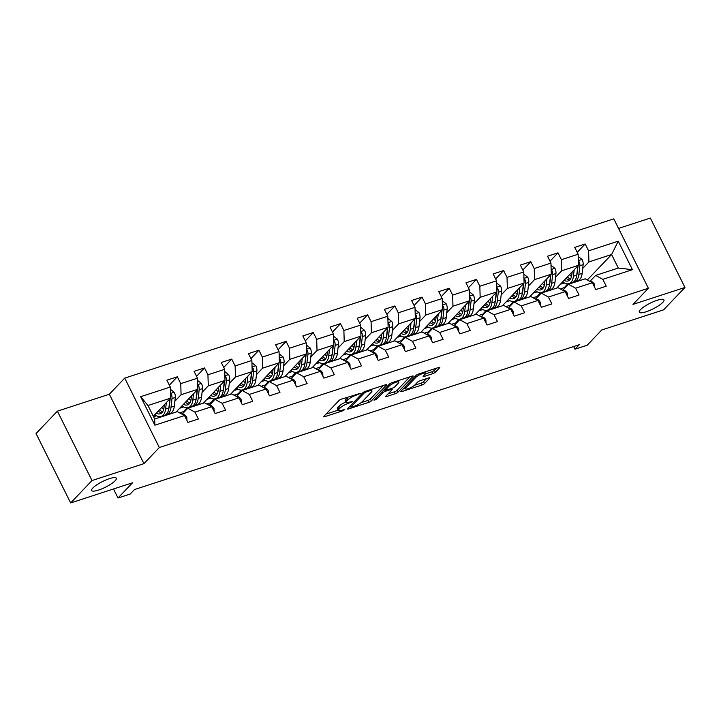 <?xml version="1.0" encoding="UTF-8"?>
<svg xmlns="http://www.w3.org/2000/svg" width="721" height="721" viewBox="0 0 721 721"><rect width="100%" height="100%" fill="white"/><g stroke="black" fill="none" stroke-linecap="round" stroke-linejoin="round"><path stroke-width="1.08" d="M360.275 393.423L341.484 399.119A2.118 0.487 153.5 0 0 338.942 400.552L323.846 416.368A2.118 0.487 153.5 0 0 323.666 416.756A2.118 0.487 153.5 0 0 324.72 416.693L342.899 410.772L344.809 409.501L341.718 410.312A6.768 1.568 153.5 0 1 338.347 410.519A6.768 1.568 153.5 0 1 338.924 409.276L340.186 407.96A6.768 1.568 153.5 0 1 348.342 403.363L352.479 401.597L349.514 402.138A6.768 1.568 153.5 0 1 346.143 402.345A6.768 1.568 153.5 0 1 346.72 401.11L347.982 399.785A6.768 1.568 153.5 0 1 356.138 395.189L360.275 393.423M640.464 309.67A13.789 3.199 153.5 0 0 639.275 312.184A13.789 3.199 153.5 0 0 649.513 310.508A13.789 3.199 153.5 0 0 662.77 302.405A13.789 3.199 153.5 0 0 663.951 299.882A13.789 3.199 153.5 0 0 653.722 301.558A13.789 3.199 153.5 0 0 640.464 309.67M92.829 488A13.789 3.199 153.5 0 0 91.648 490.523A13.789 3.199 153.5 0 0 101.877 488.838A13.789 3.199 153.5 0 0 115.144 480.736A13.789 3.199 153.5 0 0 116.324 478.212A13.789 3.199 153.5 0 0 106.095 479.889A13.789 3.199 153.5 0 0 92.829 488M432.834 373.64A2.118 0.487 153.5 0 0 435.385 372.207L439.621 367.764A2.118 0.487 153.5 0 0 439.801 367.377A2.118 0.487 153.5 0 0 438.747 367.44L418.559 374.019A2.118 0.487 153.5 0 0 416.008 375.452L400.921 391.269A2.118 0.487 153.5 0 0 400.732 391.656A2.118 0.487 153.5 0 0 401.786 391.593L421.974 385.023A2.118 0.487 153.5 0 0 424.525 383.581L429.644 378.228A2.118 0.487 153.5 0 0 429.824 377.84A2.118 0.487 153.5 0 0 428.77 377.903L420.127 380.715A2.118 0.487 153.5 0 0 417.576 382.148L415.044 384.807A5.66 1.307 153.5 0 1 409.6 388.132A5.66 1.307 153.5 0 1 405.4 388.826A5.66 1.307 153.5 0 1 405.887 387.79L415.828 377.371A5.66 1.307 153.5 0 1 421.262 374.046A5.66 1.307 153.5 0 1 425.462 373.361A5.66 1.307 153.5 0 1 424.975 374.397L423.326 376.128A2.118 0.487 153.5 0 0 423.137 376.515A2.118 0.487 153.5 0 0 424.191 376.452L432.834 373.64L431.897 371.766A2.118 0.487 153.5 0 0 434.448 370.324L436.502 368.17M92.009 480.556L143.948 463.639L109.34 394.243L57.401 411.15L92.009 480.556L70.649 502.934L132.529 482.791L118.001 498.013L130.204 494.038L134.476 489.559L579.269 344.71L574.997 349.189L587.2 345.215L601.72 329.993L663.599 309.85L684.95 287.463L650.351 218.066L618.546 228.422M143.948 463.639L159.323 447.525L648.386 288.256L633.011 304.379L684.95 287.463M386.411 385.095A2.118 0.487 153.5 0 0 386.591 384.708A2.118 0.487 153.5 0 0 385.537 384.771L365.349 391.341A2.118 0.487 153.5 0 0 362.807 392.783L347.711 408.6A2.118 0.487 153.5 0 0 347.531 408.987A2.118 0.487 153.5 0 0 348.585 408.924L368.773 402.345A2.118 0.487 153.5 0 0 371.324 400.912L386.411 385.095L386.177 384.617M391.954 382.68L412.142 376.11A2.118 0.487 153.5 0 1 413.196 376.038A2.118 0.487 153.5 0 1 413.016 376.425L397.92 392.251A2.118 0.487 153.5 0 1 395.378 393.684L386.735 396.496A2.118 0.487 153.5 0 1 385.681 396.559A2.118 0.487 153.5 0 1 385.861 396.171L391.981 389.764A2.118 0.487 153.5 0 0 392.161 389.376A2.118 0.487 153.5 0 0 391.106 389.439L385.384 391.305A2.118 0.487 153.5 0 0 382.833 392.738L376.461 399.416L374.064 400.2L389.403 384.113A2.118 0.487 153.5 0 1 391.954 382.68M70.649 502.934L36.05 433.537L57.401 411.15M159.323 447.525L124.715 378.119L613.787 218.86L648.386 288.256M577.197 252.35L585.182 243.977L574.727 247.384L578.143 254.234L561.407 259.677L557.991 252.837L547.536 256.243L550.952 263.084L534.216 268.536L530.8 261.687L520.346 265.094L523.761 271.943L507.025 277.387L503.618 270.546L493.155 273.944L496.571 280.793L479.835 286.246L476.428 279.397L465.964 282.803L469.38 289.653L452.653 295.096L449.237 288.247L438.774 291.654L442.189 298.503L425.462 303.956L422.046 297.106L411.592 300.513L414.999 307.353L398.271 312.806L394.856 305.956L384.401 309.363L387.808 316.213L371.081 321.656L367.665 314.816L357.21 318.222L360.626 325.063L343.89 330.515L340.474 323.666L330.02 327.073L333.435 333.922L316.699 339.366L313.284 332.525L302.829 335.932L306.245 342.772L289.509 348.225L286.093 341.375L275.638 344.782L279.054 351.632L262.318 357.075L258.911 350.235L248.448 353.632L251.863 360.482L235.127 365.935L231.72 359.085L221.257 362.492L224.673 369.332L207.945 374.785L204.53 367.935L194.066 371.342L197.482 378.192L180.755 383.635L177.339 376.795L166.884 380.201L170.291 387.042L140.667 396.694L154.88 425.201L154.691 419.009L177.348 411.637L184.513 415.557L187.92 422.398L198.383 419L194.967 412.151L187.811 408.23L204.539 402.778L211.695 406.698L215.11 413.548L225.574 410.141L222.158 403.291L215.002 399.371L231.729 393.927L238.885 397.848L242.301 404.697L252.756 401.291L249.349 394.441L242.184 390.521L258.92 385.068L266.076 388.989L269.492 395.838L279.946 392.431L276.54 385.591L269.375 381.67L286.111 376.218L293.267 380.138L296.682 386.988L307.137 383.581L303.721 376.732L296.565 372.811L313.302 367.359L320.457 371.288L323.873 378.128L334.328 374.722L330.912 367.881L323.756 363.961L340.492 358.508L347.648 362.429L351.064 369.278L361.518 365.871L358.103 359.022L350.947 355.102L367.683 349.658L374.839 353.578L378.246 360.419L388.709 357.012L385.293 350.172L378.137 346.251L394.865 340.799L402.03 344.719L405.436 351.569L415.9 348.162L412.484 341.312L405.328 337.392L422.055 331.948L429.22 335.869L432.627 342.709L443.091 339.312L439.675 332.462L432.519 328.542L449.246 323.089L456.402 327.01L459.818 333.859L470.272 330.452L466.866 323.612L459.71 319.682L476.437 314.239L483.593 318.159L487.008 325.009L497.463 321.602L494.056 314.753L486.891 310.832L503.628 305.38L510.783 309.309L514.199 316.149L524.654 312.743L521.238 305.902L514.082 301.982L530.818 296.529L537.974 300.45L541.39 307.299L551.844 303.892L548.429 297.043L541.273 293.123L558.009 287.679L565.165 291.599L568.581 298.44L579.035 295.033L575.619 288.193L568.463 284.272L585.2 278.82L592.356 282.74L595.771 289.59L606.226 286.183L602.81 279.333L595.654 275.413L618.312 268.041L611.579 254.531L588.922 261.912L582.721 268.41M585.182 243.977L588.597 250.827L618.23 241.175L632.443 269.69L602.81 279.333M592.356 282.74L575.619 288.193M565.165 291.599L548.429 297.043M537.974 300.45L521.238 305.902M510.783 309.309L494.056 314.753M483.593 318.159L466.866 323.612M456.402 327.01L439.675 332.462M429.22 335.869L412.484 341.312M402.03 344.719L385.293 350.172M374.839 353.578L358.103 359.022M347.648 362.429L330.912 367.881M320.457 371.288L303.721 376.732M293.267 380.138L276.54 385.591M266.076 388.989L249.349 394.441M238.885 397.848L222.158 403.291M211.695 406.698L194.967 412.151M184.513 415.557L154.88 425.201M555.53 277.261L561.731 270.763L578.467 265.319L556.738 288.085M540.822 292.681L536.956 296.728L540.534 292.699M538.226 296.322L536.956 296.728M562.84 290.166L568.463 284.272M578.467 265.319L578.143 254.234M561.731 270.763L561.407 259.677M528.34 286.12L534.54 279.622L551.277 274.169L529.547 296.944M513.631 301.531L509.774 305.587L513.343 301.549M511.036 305.172L509.774 305.587M535.649 299.017L541.273 293.123M551.277 274.169L550.952 263.084M534.54 279.622L534.216 268.536M501.158 294.97L507.35 288.472L524.086 283.029L502.357 305.794M486.45 310.39L482.583 314.437L486.152 310.409M483.845 314.023L482.583 314.437M508.458 307.876L514.082 301.982M524.086 283.029L523.761 271.943M507.35 288.472L507.025 277.387M473.967 303.82L480.159 297.331L496.895 291.879L475.166 314.653M459.259 319.241L455.393 323.296L458.962 319.259M456.654 322.882L455.393 323.296M481.267 316.726L486.891 310.832M496.895 291.879L496.571 280.793M480.159 297.331L479.835 286.246M446.777 312.68L452.968 306.182L469.704 300.729L447.984 323.504M432.068 328.1L428.202 332.147L431.771 328.118M429.473 331.732L428.202 332.147M454.086 325.577L459.71 319.682M469.704 300.729L469.38 289.653M452.968 306.182L452.653 295.096M419.586 321.53L425.787 315.032L442.514 309.588L420.794 332.363M404.878 336.95L401.011 341.006L404.589 336.968M402.282 340.591L401.011 341.006M426.895 334.436L432.519 328.542M442.514 309.588L442.189 298.503M425.787 315.032L425.462 303.956M392.395 330.389L398.596 323.891L415.323 318.439L393.603 341.213M377.687 345.801L373.82 349.856L377.398 345.828M375.091 349.442L373.82 349.856M399.704 343.286L405.328 337.392M415.323 318.439L414.999 307.353M398.596 323.891L398.271 312.806M365.205 339.24L371.405 332.741L388.132 327.298L366.412 350.064M350.496 354.66L346.63 358.707L350.208 354.678M347.901 358.301L346.63 358.707M372.514 352.145L378.137 346.251M388.132 327.298L387.808 316.213M371.405 332.741L371.081 321.656M338.014 348.099L344.214 341.601L360.942 336.148L339.221 358.923M323.305 363.51L319.439 367.566L323.017 363.537M320.71 367.151L319.439 367.566M345.323 360.996L350.947 355.102M360.942 336.148L360.626 325.063M344.214 341.601L343.89 330.515M310.823 356.949L317.024 350.451L333.76 345.008L312.031 367.773M296.115 372.369L292.248 376.416L295.826 372.387M293.519 376.001L292.248 376.416M318.132 369.855L323.756 363.961M333.76 345.008L333.435 333.922M317.024 350.451L316.699 339.366M283.641 365.799L289.833 359.31L306.569 353.858L284.84 376.632M268.924 381.22L265.067 385.275L268.636 381.238M266.328 384.861L265.067 385.275M290.942 378.705L296.565 372.811M306.569 353.858L306.245 342.772M289.833 359.31L289.509 348.225M256.451 374.659L262.642 368.161L279.378 362.708L257.649 385.483M241.742 390.079L237.876 394.126L241.445 390.097M239.138 393.711L237.876 394.126M263.751 387.565L269.375 381.67M279.378 362.708L279.054 351.632M262.642 368.161L262.318 357.075M229.26 383.509L235.452 377.011L252.188 371.567L230.459 394.342M214.552 398.929L210.685 402.985L214.254 398.947M211.947 402.57L210.685 402.985M236.569 396.415L242.184 390.521M252.188 371.567L251.863 360.482M235.452 377.011L235.127 365.935M202.069 392.368L208.27 385.87L224.997 380.418L203.277 403.192M187.361 407.78L183.494 411.835L187.063 407.807M184.765 411.421L183.494 411.835M209.378 405.265L215.002 399.371M224.997 380.418L224.673 369.332M208.27 385.87L207.945 374.785M174.879 401.218L181.079 394.72L197.806 389.277L176.086 412.042M160.17 416.639L159.35 417.495M182.188 414.124L187.811 408.23M197.806 389.277L197.482 378.192M181.079 394.72L180.755 383.635M140.667 396.694L147.958 405.508L170.616 398.127L153.321 416.26M170.616 398.127L170.291 387.042M109.34 394.243L124.715 378.119M573.673 346.54L574.997 349.189M113.503 488.982L118.001 498.013M147.958 405.508L154.691 419.009M568.013 283.822L564.146 287.877L567.724 283.849M565.417 287.463L564.146 287.877M587.309 279.973L611.579 254.531L618.23 241.175M590.03 281.307L595.654 275.413M560.28 288.923L564.056 287.688M533.089 297.773L536.866 296.547M505.899 306.632L509.675 305.398M478.708 315.483L482.484 314.248M451.517 324.333L455.293 323.107M424.327 333.192L428.112 331.957M397.136 342.042L400.921 340.817M369.954 350.902L373.73 349.667M342.763 359.752L346.54 358.526M315.573 368.611L319.349 367.377M288.382 377.462L292.158 376.227M261.191 386.312L264.967 385.086M234.001 395.171L237.777 393.936M206.81 404.021L210.586 402.796M179.619 412.881L183.404 411.646M632.443 269.69L618.312 268.041M588.922 261.912L588.597 250.827M153.555 416.738L156.52 415.774M158.953 417.621L159.882 416.657M169.354 385.158L177.339 376.795M196.545 376.308L204.53 367.935M179.745 408.212L183.702 406.923M223.735 367.458L231.72 359.085M206.936 399.353L210.893 398.064M250.926 358.598L258.911 350.235M234.127 390.503L238.083 389.214M278.117 349.748L286.093 341.375M261.317 381.643L265.274 380.355M305.307 340.889L313.284 332.525M288.499 372.793L292.465 371.504M332.489 332.039L340.474 323.666M315.69 363.943L319.655 362.645M359.68 323.179L367.665 314.816M342.881 355.083L346.846 353.795M386.871 314.329L394.856 305.956M370.071 346.233L374.037 344.944M414.061 305.47L422.046 297.106M397.262 337.374L401.218 336.085M441.252 296.619L449.237 288.247M424.453 328.524L428.409 327.235M468.443 287.769L476.428 279.397M451.643 319.664L455.6 318.376M495.633 278.91L503.618 270.546M478.834 310.814L482.791 309.525M522.824 270.06L530.8 261.687M506.025 301.955L509.981 300.666M550.015 261.2L557.991 252.837M533.207 293.105L537.172 291.816M560.397 284.254L564.363 282.956M348.162 396.947A6.768 1.568 153.5 0 0 347.044 397.911L347.982 399.785M346.143 402.345L345.206 400.47A6.768 1.568 153.5 0 1 345.792 399.227L347.044 397.911M345.981 402.012A6.768 1.568 153.5 0 0 339.249 406.085L340.186 407.96M338.347 410.519L337.41 408.645A6.768 1.568 153.5 0 1 337.987 407.401L339.249 406.085M326.027 414.088L338.158 410.141M361.167 402.642L367.836 400.47A2.118 0.487 153.5 0 0 370.387 399.037L383.302 385.501M349.892 406.32L350.415 406.148M366.061 391.963L364.276 392.963L351.028 406.851L354.119 406.265A6.768 1.568 153.5 0 0 362.275 401.678L371.333 392.179A6.768 1.568 153.5 0 0 371.919 390.944A6.768 1.568 153.5 0 0 368.539 391.152L366.061 391.963L365.7 391.233M409.898 376.84L396.992 390.376L397.92 392.251M388.042 393.891L394.441 391.809A2.118 0.487 153.5 0 0 396.992 390.376M385.05 389.232L384.446 389.43A2.118 0.487 153.5 0 0 384.284 389.484M398.334 383.103A5.66 1.307 153.5 0 0 398.821 382.067A5.66 1.307 153.5 0 0 394.621 382.752A5.66 1.307 153.5 0 0 389.178 386.086L385.681 389.755A2.118 0.487 153.5 0 0 385.501 390.142A2.118 0.487 153.5 0 0 386.555 390.07L392.287 388.204A2.118 0.487 153.5 0 0 394.838 386.771L398.334 383.103M425.372 373.893L431.897 371.766M414.575 385.248L421.046 383.148A2.118 0.487 153.5 0 0 423.587 381.706L426.526 378.633M403.093 388.989L405.148 388.322M164.298 404.751L163.982 407.599A13.681 7.192 72 0 1 160.278 413.773A13.681 7.192 72 0 1 156.295 413.142M166.326 402.633L165.605 409.005A16.484 8.661 72 0 1 161.144 416.432A16.484 8.661 72 0 1 154.853 414.656M170.363 389.268L174.302 392.341A5.714 3.001 72 0 1 175.302 397.478L174.32 406.166A16.484 8.661 72 0 1 169.859 413.593L166.542 414.674A16.484 8.661 -108 0 0 171.003 407.239L171.995 398.56A5.714 3.001 -108 0 0 171.58 394.937L170.498 394.008M163.658 409.366A13.681 7.192 72 0 1 161.756 407.419M169.931 398.848A5.714 3.001 72 0 1 169.895 399.236L168.912 407.924A16.484 8.661 72 0 1 164.451 415.359L161.144 416.432M158.232 411.105A13.681 7.192 -108 0 0 161.801 412.845M158.314 411.024A16.484 8.661 -108 0 0 158.791 411.538M165.46 414.89A16.484 8.661 -108 0 0 166.542 414.674M170.21 398.56L169.381 405.842A13.681 7.192 72 0 1 168.876 408.257M162.631 411.835A13.681 7.192 72 0 1 159.557 409.726M186.919 420.379L186.829 417.477A5.714 3.001 -108 0 0 183.783 414.485L181.683 414.007M191.489 395.901L191.164 398.749A13.681 7.192 72 0 1 187.46 404.914A13.681 7.192 72 0 1 183.485 404.292M193.516 393.774L192.795 400.146A16.484 8.661 72 0 1 188.334 407.581A16.484 8.661 72 0 1 182.043 405.797M197.545 380.409L201.483 383.491A5.714 3.001 72 0 1 202.493 388.628L201.51 397.307A16.484 8.661 72 0 1 197.049 404.742L193.733 405.824A16.484 8.661 -108 0 0 198.194 398.389L199.176 389.7A5.714 3.001 -108 0 0 198.771 386.086L197.689 385.158M190.849 400.515A13.681 7.192 72 0 1 188.938 398.569M197.121 389.998A5.714 3.001 72 0 1 197.085 390.385L196.103 399.074A16.484 8.661 72 0 1 191.642 406.5L188.334 407.581M185.423 402.255A13.681 7.192 -108 0 0 188.992 403.994M185.504 402.174A16.484 8.661 -108 0 0 185.982 402.688M192.651 406.031A16.484 8.661 -108 0 0 193.733 405.824M197.392 389.71L196.572 396.992A13.681 7.192 72 0 1 196.067 399.398M189.821 402.976A13.681 7.192 72 0 1 186.739 400.876M218.679 387.042L218.355 389.89A13.681 7.192 72 0 1 214.651 396.063A13.681 7.192 72 0 1 210.676 395.432M220.707 384.924L219.986 391.296A16.484 8.661 72 0 1 215.525 398.722A16.484 8.661 72 0 1 209.234 396.947M224.736 371.558L228.674 374.641A5.714 3.001 72 0 1 229.684 379.769L228.701 388.457A16.484 8.661 72 0 1 224.231 395.892L220.923 396.965A16.484 8.661 -108 0 0 225.385 389.538L226.367 380.85A5.714 3.001 -108 0 0 225.961 377.236L224.88 376.299M218.039 391.656A13.681 7.192 72 0 1 216.129 389.719M224.312 381.139A5.714 3.001 72 0 1 224.276 381.526L223.294 390.214A16.484 8.661 72 0 1 218.833 397.65L215.525 398.722M212.614 393.405A13.681 7.192 -108 0 0 216.183 395.135M212.695 393.315A16.484 8.661 -108 0 0 213.164 393.828M219.833 397.181A16.484 8.661 -108 0 0 220.923 396.965M224.582 380.85L223.762 388.132A13.681 7.192 72 0 1 223.258 390.548M217.012 394.126A13.681 7.192 72 0 1 213.93 392.017M214.101 411.529L214.02 408.627A5.714 3.001 -108 0 0 210.974 405.635L208.874 405.157M241.292 402.669L241.211 399.767A5.714 3.001 -108 0 0 238.164 396.775L236.064 396.298M245.87 378.192L245.546 381.039A13.681 7.192 72 0 1 241.841 387.213A13.681 7.192 72 0 1 237.867 386.582M247.898 376.065L247.177 382.436A16.484 8.661 72 0 1 242.707 389.872A16.484 8.661 72 0 1 236.425 388.096M251.926 362.708L255.865 365.781A5.714 3.001 72 0 1 256.874 370.918L255.892 379.597A16.484 8.661 72 0 1 251.422 387.033L248.114 388.114A16.484 8.661 -108 0 0 252.575 380.679L253.558 371.991A5.714 3.001 -108 0 0 253.152 368.377L252.071 367.449M245.23 382.806A13.681 7.192 72 0 1 243.319 380.859M251.503 372.288A5.714 3.001 72 0 1 251.467 372.676L250.484 381.364A16.484 8.661 72 0 1 246.023 388.79L242.707 389.872M239.805 384.545A13.681 7.192 -108 0 0 243.374 386.285M239.886 384.464A16.484 8.661 -108 0 0 240.354 384.978M247.024 388.322A16.484 8.661 -108 0 0 248.114 388.114M251.773 372L250.953 379.282A13.681 7.192 72 0 1 250.448 381.688M244.203 385.266A13.681 7.192 72 0 1 241.12 383.166M273.061 369.332L272.736 372.189A13.681 7.192 72 0 1 269.032 378.354A13.681 7.192 72 0 1 265.049 377.732M275.089 367.214L274.359 373.586A16.484 8.661 72 0 1 269.897 381.021A16.484 8.661 72 0 1 263.607 379.237M279.117 353.849L283.056 356.931A5.714 3.001 72 0 1 284.065 362.059L283.074 370.747A16.484 8.661 72 0 1 278.612 378.183L275.305 379.255A16.484 8.661 -108 0 0 279.766 371.829L280.748 363.141A5.714 3.001 -108 0 0 280.343 359.527L279.252 358.589M272.421 373.947A13.681 7.192 72 0 1 270.51 372.009M278.694 363.429A5.714 3.001 72 0 1 278.657 363.817L277.675 372.505A16.484 8.661 72 0 1 273.214 379.94L269.897 381.021M266.995 375.695A13.681 7.192 -108 0 0 270.564 377.425M267.076 375.605A16.484 8.661 -108 0 0 267.545 376.119M274.214 379.471A16.484 8.661 -108 0 0 275.305 379.255M278.964 363.141L278.144 370.423A13.681 7.192 72 0 1 277.63 372.838M271.393 376.416A13.681 7.192 72 0 1 268.311 374.307M300.251 360.482L299.927 363.33A13.681 7.192 72 0 1 296.223 369.503A13.681 7.192 72 0 1 292.239 368.873M302.27 358.355L301.549 364.736A16.484 8.661 72 0 1 297.088 372.162A16.484 8.661 72 0 1 290.797 370.387M306.308 344.999L310.246 348.072A5.714 3.001 72 0 1 311.247 353.209L310.264 361.897A16.484 8.661 72 0 1 305.803 369.323L302.496 370.405A16.484 8.661 -108 0 0 306.957 362.969L307.939 354.281A5.714 3.001 -108 0 0 307.534 350.667L306.443 349.739M299.612 365.096A13.681 7.192 72 0 1 297.701 363.15M305.875 354.579A5.714 3.001 72 0 1 305.848 354.966L304.866 363.654A16.484 8.661 72 0 1 300.405 371.081L297.088 372.162M294.186 366.836A13.681 7.192 -108 0 0 297.755 368.575M294.267 366.755A16.484 8.661 -108 0 0 294.736 367.268M301.405 370.621A16.484 8.661 -108 0 0 302.496 370.405M306.155 354.29L305.325 361.572A13.681 7.192 72 0 1 304.821 363.979M298.575 367.566A13.681 7.192 72 0 1 295.502 365.457M268.482 393.819L268.401 390.917A5.714 3.001 -108 0 0 265.355 387.925L263.255 387.447M295.673 384.969L295.592 382.058A5.714 3.001 -108 0 0 292.537 379.075L290.446 378.588M322.864 376.11L322.774 373.208A5.714 3.001 -108 0 0 319.727 370.215L317.637 369.738M350.055 367.259L349.964 364.357A5.714 3.001 -108 0 0 346.918 361.365L344.827 360.888M377.245 358.4L377.155 355.498A5.714 3.001 -108 0 0 374.109 352.506L372.018 352.028M404.436 349.55L404.346 346.648A5.714 3.001 -108 0 0 401.3 343.656L399.2 343.178M431.627 340.691L431.537 337.788A5.714 3.001 -108 0 0 428.49 334.796L426.39 334.319M458.808 331.84L458.727 328.938A5.714 3.001 -108 0 0 455.681 325.946L453.581 325.468M485.999 322.99L485.918 320.079A5.714 3.001 -108 0 0 482.872 317.096L480.772 316.609M513.19 314.131L513.109 311.229A5.714 3.001 -108 0 0 510.062 308.237L507.963 307.759M540.38 305.28L540.299 302.378A5.714 3.001 -108 0 0 537.244 299.386L535.153 298.909M567.571 296.421L567.481 293.519A5.714 3.001 -108 0 0 564.435 290.527L562.344 290.049M327.442 351.623L327.118 354.48A13.681 7.192 72 0 1 323.414 360.644A13.681 7.192 72 0 1 319.43 360.022M329.461 349.505L328.74 355.877A16.484 8.661 72 0 1 324.279 363.312A16.484 8.661 72 0 1 317.988 361.527M333.499 336.139L337.437 339.221A5.714 3.001 72 0 1 338.437 344.35L337.455 353.038A16.484 8.661 72 0 1 332.994 360.473L329.686 361.545A16.484 8.661 -108 0 0 334.147 354.119L335.13 345.431A5.714 3.001 -108 0 0 334.724 341.817L333.634 340.88M326.793 356.246A13.681 7.192 72 0 1 324.892 354.299M333.066 345.729A5.714 3.001 72 0 1 333.039 346.116L332.057 354.795A16.484 8.661 72 0 1 327.586 362.23L324.279 363.312M321.377 357.986A13.681 7.192 -108 0 0 324.946 359.716M321.458 357.895A16.484 8.661 -108 0 0 321.926 358.418M328.596 361.762A16.484 8.661 -108 0 0 329.686 361.545M333.345 345.44L332.516 352.713A13.681 7.192 72 0 1 332.011 355.129M325.766 358.707A13.681 7.192 72 0 1 322.693 356.607M354.633 342.772L354.308 345.62A13.681 7.192 72 0 1 350.604 351.794A13.681 7.192 72 0 1 346.621 351.163M356.652 340.645L355.931 347.026A16.484 8.661 72 0 1 351.469 354.453A16.484 8.661 72 0 1 345.179 352.677M360.689 327.289L364.628 330.362A5.714 3.001 72 0 1 365.628 335.499L364.646 344.187A16.484 8.661 72 0 1 360.185 351.614L356.868 352.695A16.484 8.661 -108 0 0 361.338 345.26L362.321 336.581A5.714 3.001 -108 0 0 361.906 332.958L360.824 332.03M353.984 347.387A13.681 7.192 72 0 1 352.082 345.44M360.257 336.869A5.714 3.001 72 0 1 360.23 337.257L359.247 345.945A16.484 8.661 72 0 1 354.777 353.38L351.469 354.453M348.558 349.126A13.681 7.192 -108 0 0 352.127 350.866M348.649 349.045A16.484 8.661 -108 0 0 349.117 349.559M355.786 352.911A16.484 8.661 -108 0 0 356.868 352.695M360.536 336.581L359.707 343.863A13.681 7.192 72 0 1 359.202 346.278M352.957 349.856A13.681 7.192 72 0 1 349.883 347.747M381.815 333.913L381.499 336.77A13.681 7.192 72 0 1 377.795 342.935A13.681 7.192 72 0 1 373.811 342.313M383.842 331.795L383.121 338.167A16.484 8.661 72 0 1 378.66 345.602A16.484 8.661 72 0 1 372.369 343.818M387.88 318.43L391.818 321.512A5.714 3.001 72 0 1 392.819 326.64L391.836 335.328A16.484 8.661 72 0 1 387.375 342.763L384.059 343.845A16.484 8.661 -108 0 0 388.52 336.41L389.511 327.722A5.714 3.001 -108 0 0 389.097 324.108L388.015 323.179M381.175 338.537A13.681 7.192 72 0 1 379.273 336.59M387.447 328.019A5.714 3.001 72 0 1 387.42 328.406L386.429 337.095A16.484 8.661 72 0 1 381.968 344.521L378.66 345.602M375.749 340.276A13.681 7.192 -108 0 0 379.318 342.015M375.83 340.186A16.484 8.661 -108 0 0 376.308 340.709M382.977 344.052A16.484 8.661 -108 0 0 384.059 343.845M387.727 327.731L386.898 335.013A13.681 7.192 72 0 1 386.393 337.419M380.147 340.997A13.681 7.192 72 0 1 377.074 338.897M409.005 325.063L408.681 327.911A13.681 7.192 72 0 1 404.977 334.084A13.681 7.192 72 0 1 401.002 333.453M411.033 322.945L410.312 329.317A16.484 8.661 72 0 1 405.851 336.743A16.484 8.661 72 0 1 399.56 334.968M415.062 309.579L419.009 312.662A5.714 3.001 72 0 1 420.01 317.79L419.027 326.478A16.484 8.661 72 0 1 414.566 333.913L411.249 334.986A16.484 8.661 -108 0 0 415.711 327.559L416.693 318.871A5.714 3.001 -108 0 0 416.287 315.248L415.206 314.32M408.365 329.677A13.681 7.192 72 0 1 406.464 327.731M414.638 319.16A5.714 3.001 72 0 1 414.602 319.547L413.62 328.235A16.484 8.661 72 0 1 409.158 335.671L405.851 336.743M402.94 331.426A13.681 7.192 -108 0 0 406.509 333.156M403.021 331.336A16.484 8.661 -108 0 0 403.499 331.849M410.168 335.202A16.484 8.661 -108 0 0 411.249 334.986M414.908 318.871L414.088 326.153A13.681 7.192 72 0 1 413.584 328.569M407.338 332.147A13.681 7.192 72 0 1 404.256 330.038M436.196 316.213L435.872 319.061A13.681 7.192 72 0 1 432.167 325.225A13.681 7.192 72 0 1 428.193 324.603M438.224 314.086L437.503 320.457A16.484 8.661 72 0 1 433.042 327.893A16.484 8.661 72 0 1 426.751 326.117M442.252 300.729L446.191 303.802A5.714 3.001 72 0 1 447.2 308.939L446.218 317.619A16.484 8.661 72 0 1 441.757 325.054L438.44 326.135A16.484 8.661 -108 0 0 442.901 318.7L443.884 310.012A5.714 3.001 -108 0 0 443.478 306.398L442.397 305.47M435.556 320.827A13.681 7.192 72 0 1 433.645 318.88M441.829 310.309A5.714 3.001 72 0 1 441.793 310.697L440.81 319.385A16.484 8.661 72 0 1 436.349 326.811L433.042 327.893M430.131 322.566A13.681 7.192 -108 0 0 433.7 324.306M430.212 322.485A16.484 8.661 -108 0 0 430.689 322.999M437.35 326.343A16.484 8.661 -108 0 0 438.44 326.135M442.099 310.021L441.279 317.303A13.681 7.192 72 0 1 440.774 319.709M434.529 323.287A13.681 7.192 72 0 1 431.446 321.187M463.387 307.353L463.062 310.21A13.681 7.192 72 0 1 459.358 316.375A13.681 7.192 72 0 1 455.384 315.744M465.415 305.235L464.694 311.607A16.484 8.661 72 0 1 460.223 319.043A16.484 8.661 72 0 1 453.942 317.258M469.443 291.87L473.382 294.952A5.714 3.001 72 0 1 474.391 300.08L473.409 308.768A16.484 8.661 72 0 1 468.938 316.204L465.631 317.276A16.484 8.661 -108 0 0 470.092 309.85L471.074 301.162A5.714 3.001 -108 0 0 470.669 297.548L469.587 296.61M462.747 311.968A13.681 7.192 72 0 1 460.836 310.03M469.02 301.45A5.714 3.001 72 0 1 468.983 301.838L468.001 310.526A16.484 8.661 72 0 1 463.54 317.961L460.223 319.043M457.321 313.716A13.681 7.192 -108 0 0 460.89 315.447M457.402 313.626A16.484 8.661 -108 0 0 457.871 314.14M464.54 317.492A16.484 8.661 -108 0 0 465.631 317.276M469.29 301.162L468.47 308.444A13.681 7.192 72 0 1 467.965 310.859M461.719 314.437A13.681 7.192 72 0 1 458.637 312.328M490.577 298.503L490.253 301.351A13.681 7.192 72 0 1 486.549 307.525A13.681 7.192 72 0 1 482.565 306.894M492.605 296.376L491.884 302.748A16.484 8.661 72 0 1 487.414 310.183A16.484 8.661 72 0 1 481.132 308.408M496.634 283.02L500.572 286.093A5.714 3.001 72 0 1 501.582 291.23L500.59 299.918A16.484 8.661 72 0 1 496.129 307.344L492.822 308.426A16.484 8.661 -108 0 0 497.283 300.99L498.265 292.302A5.714 3.001 -108 0 0 497.86 288.688L496.778 287.76M489.938 303.117A13.681 7.192 72 0 1 488.027 301.171M496.21 292.6A5.714 3.001 72 0 1 496.174 292.987L495.192 301.675A16.484 8.661 72 0 1 490.731 309.102L487.414 310.183M484.512 304.857A13.681 7.192 -108 0 0 488.081 306.596M484.593 304.776A16.484 8.661 -108 0 0 485.062 305.289M491.731 308.642A16.484 8.661 -108 0 0 492.822 308.426M496.481 292.311L495.66 299.594A13.681 7.192 72 0 1 495.147 302M488.91 305.578A13.681 7.192 72 0 1 485.828 303.478M517.768 289.644L517.444 292.501A13.681 7.192 72 0 1 513.74 298.665A13.681 7.192 72 0 1 509.756 298.043M519.787 287.526L519.066 293.898A16.484 8.661 72 0 1 514.605 301.333A16.484 8.661 72 0 1 508.314 299.548M523.825 274.16L527.763 277.243A5.714 3.001 72 0 1 528.763 282.371L527.781 291.059A16.484 8.661 72 0 1 523.32 298.494L520.012 299.566A16.484 8.661 -108 0 0 524.473 292.14L525.456 283.452A5.714 3.001 -108 0 0 525.05 279.838L523.96 278.901M517.128 294.267A13.681 7.192 72 0 1 515.218 292.32M523.401 283.741A5.714 3.001 72 0 1 523.365 284.137L522.383 292.816A16.484 8.661 72 0 1 517.921 300.251L514.605 301.333M511.703 296.007A13.681 7.192 -108 0 0 515.272 297.737M511.784 295.916A16.484 8.661 -108 0 0 512.252 296.43M518.922 299.783A16.484 8.661 -108 0 0 520.012 299.566M523.671 283.461L522.851 290.734A13.681 7.192 72 0 1 522.337 293.15M516.101 296.728A13.681 7.192 72 0 1 513.019 294.628M544.959 280.793L544.634 283.641A13.681 7.192 72 0 1 540.93 289.815A13.681 7.192 72 0 1 536.947 289.184M546.978 278.666L546.257 285.047A16.484 8.661 72 0 1 541.795 292.474A16.484 8.661 72 0 1 535.505 290.698M551.015 265.31L554.954 268.383A5.714 3.001 72 0 1 555.954 273.52L554.972 282.208A16.484 8.661 72 0 1 550.511 289.635L547.203 290.716A16.484 8.661 -108 0 0 551.664 283.281L552.647 274.602A5.714 3.001 -108 0 0 552.241 270.979L551.15 270.051M544.319 285.408A13.681 7.192 72 0 1 542.408 283.461M550.583 274.89A5.714 3.001 72 0 1 550.556 275.278L549.573 283.966A16.484 8.661 72 0 1 545.112 291.401L541.795 292.474M538.893 287.147A13.681 7.192 -108 0 0 542.462 288.887M538.975 287.066A16.484 8.661 -108 0 0 539.443 287.58M546.112 290.933A16.484 8.661 -108 0 0 547.203 290.716M550.862 274.602L550.033 281.884A13.681 7.192 72 0 1 549.528 284.299M543.283 287.877A13.681 7.192 72 0 1 540.209 285.768M572.15 271.934L571.825 274.791A13.681 7.192 72 0 1 568.121 280.956A13.681 7.192 72 0 1 564.137 280.334M574.168 269.816L573.447 276.188A16.484 8.661 72 0 1 568.986 283.623A16.484 8.661 72 0 1 562.695 281.839M578.206 256.451L582.144 259.533A5.714 3.001 72 0 1 583.145 264.661L582.162 273.349A16.484 8.661 72 0 1 577.701 280.784L574.394 281.866A16.484 8.661 -108 0 0 578.855 274.431L579.837 265.743A5.714 3.001 -108 0 0 579.432 262.129L578.341 261.191M571.501 276.558A13.681 7.192 72 0 1 569.599 274.611M577.773 266.04A5.714 3.001 72 0 1 577.746 266.428L576.764 275.107A16.484 8.661 72 0 1 572.294 282.542L568.986 283.623M566.084 278.297A13.681 7.192 -108 0 0 569.653 280.027M566.165 278.207A16.484 8.661 -108 0 0 566.634 278.73M573.303 282.073A16.484 8.661 -108 0 0 574.394 281.866M578.053 265.752L577.224 273.034A13.681 7.192 72 0 1 576.719 275.44M570.473 279.018A13.681 7.192 72 0 1 567.4 276.918M594.762 287.571L594.672 284.669A5.714 3.001 -108 0 0 591.626 281.677L589.535 281.199M355.777 394.459L356.138 395.189M345.792 399.227L346.72 401.11M350.325 401.867L350.694 402.597M347.937 402.552L348.342 403.363M337.987 407.401L338.924 409.276M342.529 410.042L342.899 410.772M324.315 415.882L324.72 416.693M358.13 393.693L358.49 394.423M370.387 399.037L371.324 400.912M367.836 400.47L368.773 402.345M348.18 408.113L348.585 408.924M363.817 392.044L364.276 392.963M350.46 405.716L351.028 406.851M368.179 390.421L368.539 391.152M412.782 375.956L413.016 376.425M394.441 391.809L395.378 393.684M386.33 395.685L386.735 396.496M390.746 388.709L391.106 389.439M384.446 389.43L385.384 391.305M382.265 391.602L382.833 392.738M375.893 398.28L376.461 399.416M388.619 384.942L389.178 386.086M385.113 388.619L385.681 389.755M423.795 375.641L424.191 376.452M415.26 376.236L415.828 377.371M405.328 386.654L405.887 387.79M429.401 377.75L429.644 378.228M423.587 381.706L424.525 383.581M421.046 383.148L421.974 385.023M401.381 390.782L401.786 391.593M439.386 367.295L439.621 367.764M434.448 370.324L435.385 372.207M174.212 392.269L170.48 393.477M168.912 407.924L165.605 409.005M174.32 406.166L171.003 407.239M169.895 399.236L169.408 399.398M175.302 397.478L171.995 398.56M170.553 396.018L171.58 394.937M185.703 417.955L186.829 417.585M183.017 414.737L183.783 414.485M201.393 383.41L197.671 384.626M196.103 399.074L192.795 400.146M201.51 397.307L198.194 398.389M197.085 390.385L196.599 390.539M202.493 388.628L199.176 389.7M197.743 387.159L198.771 386.086M228.584 374.56L224.862 375.767M223.294 390.214L219.986 391.296M228.701 388.457L225.385 389.538M224.276 381.526L223.789 381.688M229.684 379.769L226.367 380.85M224.934 378.309L225.961 377.236M212.893 409.095L214.02 408.735M210.208 405.887L210.974 405.635M240.084 400.245L241.211 399.876M237.398 397.028L238.164 396.775M255.775 365.7L252.053 366.917M250.484 381.364L247.177 382.436M255.892 379.597L252.575 380.679M251.467 372.676L250.98 372.838M256.874 370.918L253.558 371.991M252.125 369.449L253.152 368.377M282.965 356.85L279.243 358.058M277.675 372.505L274.359 373.586M283.074 370.747L279.766 371.829M278.657 363.817L278.171 363.979M284.065 362.059L280.748 363.141M279.315 360.599L280.343 359.527M310.156 347.991L306.434 349.207M304.866 363.654L301.549 364.736M310.264 361.897L306.957 362.969M305.848 354.966L305.353 355.129M311.247 353.209L307.939 354.281M306.506 351.749L307.534 350.667M267.275 391.395L268.401 391.025M264.589 388.177L265.355 387.925M294.465 382.536L295.592 382.166M291.771 379.318L292.537 379.075M321.656 373.685L322.783 373.316M318.961 370.468L319.727 370.215M348.847 364.826L349.973 364.465M346.152 361.609L346.918 361.365M376.029 355.976L377.164 355.606M373.343 352.758L374.109 352.506M403.219 347.116L404.346 346.756M400.534 343.908L401.3 343.656M430.41 338.266L431.537 337.897M427.724 335.049L428.49 334.796M457.601 329.416L458.727 329.046M454.915 326.198L455.681 325.946M484.791 320.557L485.918 320.187M482.106 317.339L482.872 317.096M511.982 311.706L513.109 311.337M509.296 308.489L510.062 308.237M539.173 302.847L540.299 302.478M536.478 299.63L537.244 299.386M566.364 293.997L567.49 293.627M563.669 290.779L564.435 290.527M337.347 339.14L333.616 340.357M332.057 354.795L328.74 355.877M337.455 353.038L334.147 354.119M333.039 346.116L332.543 346.269M338.437 344.35L335.13 345.431M333.697 342.89L334.724 341.817M364.538 330.29L360.806 331.498M359.247 345.945L355.931 347.026M364.646 344.187L361.338 345.26M360.23 337.257L359.734 337.419M365.628 335.499L362.321 336.581M360.888 334.039L361.906 332.958M391.728 321.431L387.997 322.647M386.429 337.095L383.121 338.167M391.836 335.328L388.52 336.41M387.42 328.406L386.925 328.56M392.819 326.64L389.511 327.722M388.069 325.18L389.097 324.108M418.919 312.581L415.188 313.788M413.62 328.235L410.312 329.317M419.027 326.478L415.711 327.559M414.602 319.547L414.115 319.709M420.01 317.79L416.693 318.871M415.26 316.33L416.287 315.248M446.101 303.721L442.379 304.938M440.81 319.385L437.503 320.457M446.218 317.619L442.901 318.7M441.793 310.697L441.306 310.859M447.2 308.939L443.884 310.012M442.451 307.47L443.478 306.398M473.291 294.871L469.569 296.079M468.001 310.526L464.694 311.607M473.409 308.768L470.092 309.85M468.983 301.838L468.497 302M474.391 300.08L471.074 301.162M469.641 298.62L470.669 297.548M500.482 286.012L496.76 287.228M495.192 301.675L491.884 302.748M500.59 299.918L497.283 300.99M496.174 292.987L495.688 293.15M501.582 291.23L498.265 292.302M496.832 289.77L497.86 288.688M527.673 277.161L523.951 278.378M522.383 292.816L519.066 293.898M527.781 291.059L524.473 292.14M523.365 284.137L522.878 284.29M528.763 282.371L525.456 283.452M524.023 280.911L525.05 279.838M554.864 268.302L551.141 269.519M549.573 283.966L546.257 285.047M554.972 282.208L551.664 283.281M550.556 275.278L550.06 275.44M555.954 273.52L552.647 274.602M551.214 272.06L552.241 270.979M582.054 259.452L578.323 260.669M576.764 275.107L573.447 276.188M582.162 273.349L578.855 274.431M577.746 266.428L577.251 266.581M583.145 264.661L579.837 265.743M578.404 263.201L579.432 262.129M593.554 285.137L594.681 284.777M590.86 281.92L591.626 281.677M350.289 405.896L350.902 407.122M371.171 389.448L371.919 390.944M391.683 388.403L392.161 389.376M398.127 380.67L398.821 382.067M384.87 388.871L385.501 390.142M424.786 371.991L425.462 373.361M404.67 387.339L405.4 388.826"/></g></svg>
